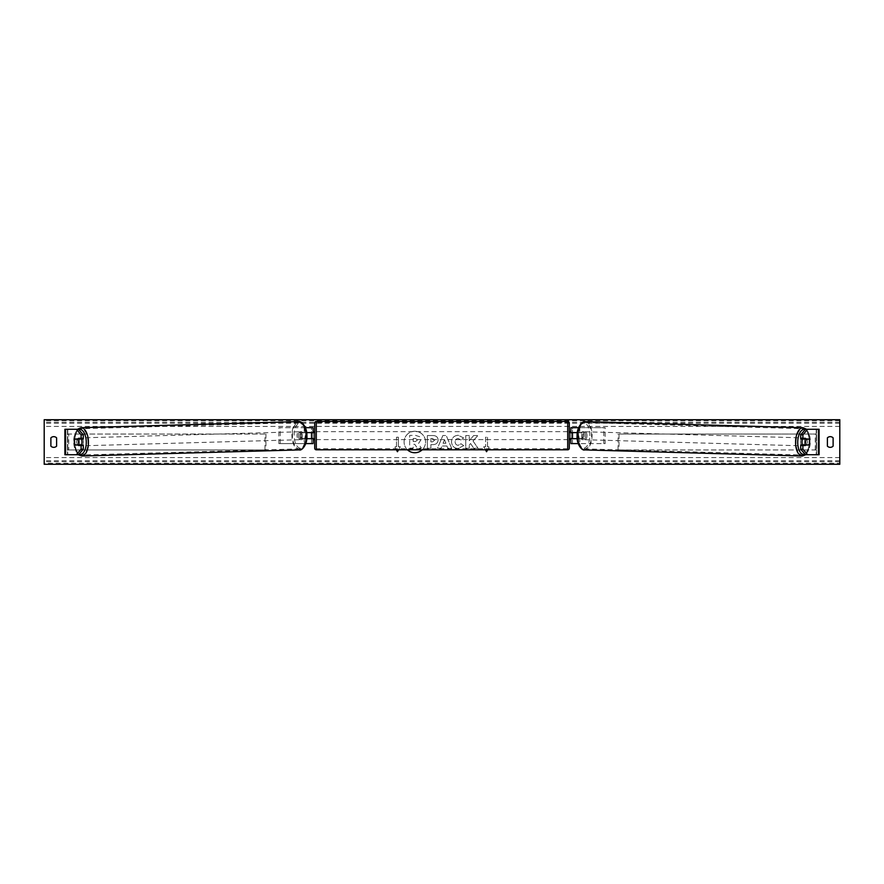<?xml version="1.0" encoding="UTF-8"?>
<svg xmlns="http://www.w3.org/2000/svg" width="884" height="884" viewBox="0 0 884 884"><rect width="100%" height="100%" fill="white"/><g stroke="black" fill="none" stroke-linecap="round" stroke-linejoin="round"><path stroke-width="0.66" stroke-dasharray="4.42 3.31" d="M77.151 439.138A3.978 1.989 -90 0 0 76.543 442A3.978 1.989 -90 0 0 77.151 444.862M83.306 445.028L75.041 445.028M78.532 429.27L64.886 429.27L67.427 429.27L67.427 454.73L64.886 454.73L64.886 429.27M83.306 438.972L75.041 438.972M78.532 454.73L67.427 454.73L67.427 429.27M65.571 454.73L67.77 454.73L67.77 429.27L65.571 429.27M67.427 454.73L64.886 454.73M806.849 439.138A3.978 1.989 -90 0 1 807.457 442A3.978 1.989 -90 0 1 806.849 444.862M800.694 438.972L808.959 438.972M805.468 429.27L819.114 429.27L816.573 429.27L816.573 454.73L819.114 454.73L819.114 429.27M805.468 454.73L819.114 454.73M808.959 445.028L800.694 445.028M818.429 454.73L816.23 454.73L816.23 429.27L818.429 429.27M816.573 454.73L816.573 429.27M578.213 443.591L570.887 443.591L572.478 443.591L572.478 438.663L582.136 438.663A3.978 1.989 90 0 0 582.832 435.635A3.978 1.989 90 0 0 582.136 432.608L583.517 432.608A3.978 1.989 -90 0 1 584.214 435.635A3.978 1.989 -90 0 1 583.517 438.663L577.208 438.663M577.351 432.608L583.517 432.608M578.611 427.679L605.153 427.679L605.153 443.591L579.793 443.591L579.793 438.663M578.412 438.663L578.412 443.591L605.153 443.591M603.772 443.591L603.772 427.679L605.153 427.679M582.136 432.608L572.478 432.608L572.478 427.679L603.772 427.679M572.478 427.679L570.887 427.679L572.478 427.679L572.478 443.591M579.793 432.608L579.793 427.679L578.412 427.679L578.412 432.608M572.478 432.773L572.478 438.497L572.478 432.773L570.567 432.773L570.567 431.657M570.887 443.591L570.887 427.679M570.887 438.497L570.887 432.773M582.136 438.663L583.517 438.663M572.478 438.663L570.887 438.663M572.478 432.608L570.887 432.608M313.113 427.679L311.522 427.679L313.113 427.679L313.113 443.591L311.522 443.591L311.522 438.663L301.864 438.663A3.978 1.989 90 0 1 301.168 435.635A3.978 1.989 90 0 1 301.864 432.608L311.522 432.608L311.522 427.679L278.847 427.679L278.847 443.591L304.207 443.591L304.207 438.663L300.483 438.663A3.978 1.989 -90 0 1 299.786 435.635A3.978 1.989 -90 0 1 300.483 432.608L306.649 432.608M301.864 438.663L300.483 438.663M305.389 427.679L278.847 427.679M306.792 438.663L304.207 438.663M305.787 443.591L278.847 443.591M313.113 443.591L305.588 443.591L305.588 438.663M280.228 443.591L280.228 427.679M304.207 432.608L304.207 427.679L305.588 427.679L305.588 432.608M311.522 432.773L311.522 438.497L311.522 432.773L313.433 432.773L313.433 431.657M311.522 443.591L311.522 427.679M313.113 438.497L313.113 432.773M311.522 438.663L313.113 438.663M311.522 432.608L313.113 432.608M301.864 432.608L300.483 432.608M314.704 423.06L314.704 448.21M314.704 439.613L314.704 431.657L314.704 439.613M311.522 438.497L313.433 438.497L313.433 439.613M569.296 448.21L569.296 423.06M569.296 439.613L569.296 431.657L569.296 439.613M572.478 438.497L570.567 438.497L570.567 439.613M567.705 439.613L567.705 431.657L567.705 439.613L316.295 439.613L316.295 431.657L316.295 439.613M567.705 431.657L316.295 431.657M316.295 422.497L316.295 448.774L316.295 422.497L567.705 422.497L567.705 448.774L567.705 422.497M567.705 448.774L316.295 448.774M81.273 445.028A3.978 1.989 88.4 0 1 80.09 445.879A3.978 1.989 88.4 0 1 77.991 441.901A3.978 1.989 88.4 0 1 79.869 437.923A3.978 1.989 88.4 0 1 81.273 438.972M80.19 445.028A3.978 1.989 88.4 0 1 78.985 445.901A3.978 1.989 88.4 0 1 77.693 445.028M77.593 444.862A3.978 1.989 88.4 0 1 77.56 444.796L80.322 444.796M75.074 444.862L77.56 444.796M77.184 439.072L74.952 439.138M77.483 438.972A3.978 1.989 88.4 0 1 78.764 437.956A3.978 1.989 88.4 0 1 80.146 438.972M298.405 435.713A3.978 1.989 88.4 0 1 300.284 431.735A3.978 1.989 88.4 0 1 302.383 435.713A3.978 1.989 88.4 0 1 300.505 439.691A3.978 1.989 88.4 0 1 298.405 435.713M300.184 438.541L302.936 438.541A3.978 1.989 88.4 0 1 301.61 439.657A3.978 1.989 88.4 0 1 300.184 438.541L301.831 438.497A3.978 1.989 88.4 0 1 301.168 435.635A3.978 1.989 88.4 0 1 301.709 432.773L300.063 432.817A3.978 1.989 88.4 0 1 301.389 431.701A3.978 1.989 88.4 0 1 302.814 432.817L300.063 432.817M302.936 438.541L304.593 438.497A3.978 1.989 88.4 0 0 305.146 435.635A3.978 1.989 88.4 0 0 304.472 432.773L302.814 432.817M301.831 438.497L304.593 438.497M304.472 432.773L301.709 432.773M301.013 435.746A3.978 1.989 88.4 0 1 299.135 439.724A3.978 1.989 88.4 0 1 297.035 435.746A3.978 1.989 88.4 0 1 298.914 431.779A3.978 1.989 88.4 0 1 301.013 435.746M79.372 441.856A3.978 1.989 -91.6 0 0 81.472 445.834A3.978 1.989 -91.6 0 0 83.35 441.856A3.978 1.989 -91.6 0 0 81.251 437.878A3.978 1.989 -91.6 0 0 79.372 441.856M87.925 441.856A13.138 6.575 -91.6 0 0 80.985 428.718A13.138 6.575 -91.6 0 0 74.786 441.856A13.138 6.575 -91.6 0 0 81.726 454.995A13.138 6.575 -91.6 0 0 87.925 441.856M292.449 435.746A13.138 6.575 88.4 0 1 298.648 422.618A13.138 6.575 88.4 0 1 305.588 435.746A13.138 6.575 88.4 0 1 299.389 448.884A13.138 6.575 88.4 0 1 292.449 435.746M422.198 449.801A10.73 10.73 0 0 0 414.817 431.27A10.73 10.73 0 0 0 404.087 442A10.73 10.73 0 0 0 414.817 452.73A10.73 10.73 0 0 0 425.558 442A10.73 10.73 0 0 0 404.85 438.033A10.73 10.73 0 0 0 407.447 449.801M463.702 445.647L458.067 448.519C454.067 448.221 451.879 446.033 451.503 441.934L451.503 441.901C451.812 437.834 454.044 435.624 458.21 435.282L463.614 437.934L460.962 439.989L458.177 438.497C456.277 438.696 455.26 439.812 455.138 441.856L455.138 441.901C455.26 443.989 456.277 445.116 458.177 445.304L461.05 443.757L463.702 445.647L458.067 448.519C454.067 448.221 451.879 446.033 451.503 441.934L451.503 441.901C451.812 437.834 454.044 435.624 458.21 435.282L463.614 437.934L460.962 439.989L458.177 438.497C456.277 438.696 455.26 439.812 455.138 441.856L455.138 441.901C455.26 443.989 456.277 445.116 458.177 445.304L461.05 443.757L463.702 445.647M438.099 440.011L438.099 440.044C437.867 443.072 436.033 444.597 432.63 444.63L430.884 444.63L430.884 448.265L427.359 448.265L427.359 435.536L432.817 435.536C436.188 435.613 437.945 437.105 438.099 440.011L438.099 440.044C437.867 443.072 436.033 444.597 432.63 444.63L430.884 444.63L430.884 448.265L427.359 448.265L427.359 435.536L432.817 435.536C436.188 435.613 437.945 437.105 438.099 440.011M473.028 441.006L477.846 435.536L473.669 435.536L469.282 440.696L469.282 435.536L465.757 435.536L465.757 448.265L469.282 448.265L469.282 444.972L470.575 443.536L473.78 448.265L478.012 448.265L473.028 441.006L477.846 435.536L473.669 435.536L469.282 440.696L469.282 435.536L465.757 435.536L465.757 448.265L469.282 448.265L469.282 444.972L470.575 443.536L473.78 448.265L478.012 448.265L473.028 441.006M398.562 449.801L400.308 446.774L397.446 451.735L394.584 446.774L396.496 446.774L396.496 437.226L396.496 446.774L394.584 446.774L396.33 449.801M396.496 437.226L398.397 437.226L398.397 446.774L398.397 437.226L396.496 437.226M400.308 446.774L398.397 446.774L400.308 446.774M485.438 449.801L483.692 446.774L486.554 451.735L489.416 446.774L487.504 446.774L487.504 437.226L487.504 446.774L489.416 446.774L487.67 449.801M483.692 446.774L485.603 446.774L485.603 437.226L487.504 437.226L485.603 437.226L485.603 446.774L483.692 446.774M446.928 446L442 446L441.105 448.265L437.458 448.265L442.851 435.525L446.232 435.525L451.613 448.265L447.856 448.265L446.928 446L442 446L441.105 448.265L437.458 448.265L442.851 435.525L446.232 435.525L451.613 448.265L447.856 448.265L446.928 446M833.115 446.133A3.978 3.978 0 0 1 827.391 446.133L827.391 437.867A3.978 3.978 0 0 1 833.115 437.867L833.115 446.133M53.747 447.359A3.978 3.978 0 0 0 56.609 446.133L56.609 437.867A3.978 3.978 0 0 0 50.885 437.867L50.885 446.133A3.978 3.978 0 0 0 53.747 447.359M839.8 463.282L839.8 419.723L44.2 419.723L44.2 464.277L839.8 464.277L839.8 463.282L44.2 463.282M420.983 439.757L418.353 443.713L421.403 448.155L417.314 448.155L414.751 444.287L413.204 444.287L413.204 448.155L409.668 448.155L409.668 435.403L415.69 435.403L419.845 436.784L420.983 439.79L418.353 443.713L421.403 448.155L417.314 448.155L414.751 444.287L413.204 444.287L413.204 448.155L409.668 448.155L409.668 435.403L415.69 435.403L419.845 436.784L420.983 439.757M434.574 440.166L432.541 438.497L430.884 438.497L430.884 441.856L432.563 441.856L434.574 440.21L432.541 438.497L430.884 438.497L430.884 441.856L432.563 441.856L434.574 440.166M443.083 443.271L445.923 443.271L444.508 439.679L443.083 443.271L445.923 443.271L444.508 439.679L443.083 443.271M417.425 440.011L415.513 438.464L413.204 438.464L413.204 441.525L415.535 441.525L417.425 440.011L415.513 438.464L413.204 438.464L413.204 441.525L415.535 441.525L417.425 440.011M802.727 445.028A3.978 1.989 91.6 0 0 803.91 445.879A3.978 1.989 91.6 0 0 806.009 441.901A3.978 1.989 91.6 0 0 804.131 437.923A3.978 1.989 91.6 0 0 802.727 438.972M806.517 438.972A3.978 1.989 91.6 0 0 805.236 437.956A3.978 1.989 91.6 0 0 803.854 438.972M806.816 439.072L809.048 439.138M808.926 444.862L803.678 444.796M803.81 445.028A3.978 1.989 91.6 0 0 805.015 445.901A3.978 1.989 91.6 0 0 806.307 445.028M585.595 435.713A3.978 1.989 91.6 0 0 583.716 431.735A3.978 1.989 91.6 0 0 581.617 435.713A3.978 1.989 91.6 0 0 583.495 439.691A3.978 1.989 91.6 0 0 585.595 435.713M583.816 438.541L581.064 438.541A3.978 1.989 91.6 0 0 582.39 439.657A3.978 1.989 91.6 0 0 583.816 438.541L582.169 438.497A3.978 1.989 91.6 0 0 582.832 435.635A3.978 1.989 91.6 0 0 582.291 432.773L583.937 432.817A3.978 1.989 91.6 0 0 582.611 431.701A3.978 1.989 91.6 0 0 581.186 432.817L583.937 432.817M581.064 438.541L579.407 438.497A3.978 1.989 91.6 0 1 578.854 435.635A3.978 1.989 91.6 0 1 579.528 432.773L581.186 432.817M582.169 438.497L579.407 438.497M579.528 432.773L582.291 432.773M586.965 435.746A3.978 1.989 91.6 0 0 585.086 431.779A3.978 1.989 91.6 0 0 582.987 435.746A3.978 1.989 91.6 0 0 584.865 439.724A3.978 1.989 91.6 0 0 586.965 435.746M800.65 441.856A3.978 1.989 -88.4 0 1 802.749 437.878A3.978 1.989 -88.4 0 1 804.628 441.856A3.978 1.989 -88.4 0 1 802.528 445.834A3.978 1.989 -88.4 0 1 800.65 441.856M796.075 441.856A13.138 6.575 -88.4 0 1 803.015 428.718A13.138 6.575 -88.4 0 1 809.214 441.856A13.138 6.575 -88.4 0 1 802.274 454.995A13.138 6.575 -88.4 0 1 796.075 441.856M578.412 435.746A13.138 6.575 91.6 0 0 584.611 448.884A13.138 6.575 91.6 0 0 591.551 435.746A13.138 6.575 91.6 0 0 585.352 422.618A13.138 6.575 91.6 0 0 578.412 435.746M67.77 449.956L67.77 434.044L264.979 434.044L264.979 449.956L67.77 449.956L68.742 449.956L68.742 434.044L264.979 434.044M68.742 449.956L265.951 449.956L265.951 434.044M265.951 449.956L264.979 449.956M67.77 434.044L68.742 434.044M816.23 434.044L816.23 449.956L619.021 449.956L619.021 434.044L816.23 434.044L619.021 434.044M816.23 449.956L619.021 449.956M618.049 449.956L618.049 434.044M815.258 449.956L815.258 434.044M316.295 449.801L316.295 421.469M567.705 421.469L567.705 449.801M78.72 429.491A12.575 6.287 -91.6 0 0 73.692 441.901A12.575 6.287 -91.6 0 0 78.985 454.21M81.759 456.011A14.166 7.083 88.4 0 1 74.278 441.856A14.166 7.083 88.4 0 1 80.963 427.701M298.626 421.591A14.166 7.083 -91.6 0 0 291.941 435.746A14.166 7.083 -91.6 0 0 299.422 449.912M306.682 435.713A12.575 6.287 88.4 0 1 300.659 448.276A12.575 6.287 88.4 0 1 294.107 435.713A12.575 6.287 88.4 0 1 300.129 423.149A12.575 6.287 88.4 0 1 306.682 435.713M839.8 426.408L44.2 426.408M839.8 457.592L44.2 457.592M839.8 420.718L44.2 420.718M839.8 461.702L44.2 461.702M839.8 460.763L44.2 460.763M839.8 423.237L44.2 423.237M839.8 422.298L44.2 422.298M805.28 429.491A12.575 6.287 -88.4 0 1 810.308 441.901A12.575 6.287 -88.4 0 1 805.015 454.21M802.241 456.011A14.166 7.083 91.6 0 0 809.722 441.856A14.166 7.083 91.6 0 0 803.037 427.701M585.374 421.591A14.166 7.083 -88.4 0 1 592.059 435.746A14.166 7.083 -88.4 0 1 584.578 449.912M589.893 435.713A12.575 6.287 91.6 0 0 583.871 423.149A12.575 6.287 91.6 0 0 577.318 435.713A12.575 6.287 91.6 0 0 583.341 448.276A12.575 6.287 91.6 0 0 589.893 435.713M77.416 429.27L73.483 441.889L78.223 454.73M80.09 445.879L78.985 445.901M78.764 437.956L79.869 437.923M300.505 439.691L301.61 439.657M300.284 431.735L301.389 431.701M299.135 439.724L81.472 445.834M298.648 422.618L80.985 428.718M299.389 448.884L81.726 454.995M298.914 431.779L81.251 437.878M805.777 454.73L810.518 441.889L806.584 429.27M804.131 437.923L805.236 437.956M805.015 445.901L803.91 445.879M583.716 431.735L582.611 431.701M583.495 439.691L582.39 439.657M585.086 431.779L802.749 437.878M584.611 448.884L802.274 454.995M585.352 422.618L803.015 428.718M584.865 439.724L802.528 445.834"/><path stroke-width="1.33" d="M83.306 434.784L81.107 434.784L76.333 429.27L78.532 429.27L83.306 434.784L83.306 438.972L75.041 438.972A3.978 1.989 -90 0 0 74.344 442A3.978 1.989 -90 0 0 75.041 445.028L81.107 445.028L81.107 449.216L83.306 449.216L83.306 445.028L81.107 445.028M83.306 449.216L78.532 454.73L64.886 454.73L64.886 429.27L76.333 429.27M81.107 438.972L81.107 434.784M76.333 454.73L81.107 449.216M800.694 434.784L800.694 438.972L808.959 438.972A3.978 1.989 -90 0 1 809.656 442A3.978 1.989 -90 0 1 808.959 445.028L802.893 445.028L802.893 449.216L800.694 449.216L805.468 454.73L819.114 454.73L819.114 429.27L805.468 429.27L800.694 434.784L802.893 434.784L807.667 429.27M800.694 449.216L800.694 445.028L802.893 445.028M802.893 438.972L802.893 434.784M807.667 454.73L802.893 449.216M578.213 443.591L570.887 443.591L570.887 438.663L577.208 438.663M570.887 432.773L570.887 427.679L578.611 427.679M572.478 432.608L572.478 438.663M577.351 432.608L570.887 432.608M305.787 443.591L313.113 443.591L313.113 438.663L306.792 438.663M313.113 432.773L313.113 427.679L305.389 427.679M311.522 432.608L313.433 432.773L313.433 431.657L314.704 431.657M311.522 432.773L311.522 438.663M306.649 432.608L313.113 432.608M316.295 421.469L316.295 449.801A1.591 1.591 0 0 1 314.704 448.21L314.704 423.06A1.591 1.591 0 0 1 316.295 421.469L567.705 421.469A1.591 1.591 0 0 1 569.296 423.06L569.296 448.21A1.591 1.591 0 0 1 567.705 449.801L567.705 421.469M316.295 449.801L567.705 449.801M314.704 439.613L313.433 439.613L313.433 438.497L311.522 438.497M569.296 439.613L570.567 439.613L570.567 438.497L572.478 438.497M572.478 432.773L570.567 432.773L570.567 431.657L569.296 431.657M81.273 438.972A3.978 1.989 88.4 0 1 81.969 441.901A3.978 1.989 88.4 0 1 81.273 445.028M77.836 444.862L75.074 444.862A3.978 1.989 88.4 0 1 74.411 442A3.978 1.989 88.4 0 1 74.952 439.138L77.715 439.138A3.978 1.989 88.4 0 1 78.389 442A3.978 1.989 88.4 0 1 77.836 444.862L80.322 444.796A3.978 1.989 88.4 0 1 80.19 445.028M80.146 438.972A3.978 1.989 88.4 0 1 80.201 439.061L77.184 439.072M77.715 439.138L80.201 439.061M407.447 449.801A10.73 10.73 0 0 0 422.198 449.801M44.2 464.277L44.2 419.723L839.8 419.723L839.8 464.277L44.2 464.277M50.885 437.867L50.885 446.133A3.978 3.978 0 0 0 56.609 446.133L56.609 437.867A3.978 3.978 0 0 0 50.885 437.867M827.391 446.133L827.391 437.867A3.978 3.978 0 0 1 833.115 437.867L833.115 446.133A3.978 3.978 0 0 1 827.391 446.133M396.33 449.801L397.446 451.735L398.562 449.801M487.67 449.801L486.554 451.735L485.438 449.801M802.727 438.972A3.978 1.989 91.6 0 0 802.031 441.901A3.978 1.989 91.6 0 0 802.727 445.028M809.589 442A3.978 1.989 91.6 0 0 809.048 439.138L806.285 439.138A3.978 1.989 91.6 0 0 805.611 442A3.978 1.989 91.6 0 0 806.164 444.862L808.926 444.862A3.978 1.989 91.6 0 0 809.589 442M806.285 439.138L803.799 439.061L806.562 439.061A3.978 1.989 91.6 0 0 806.517 438.972M806.164 444.862L803.678 444.796A3.978 1.989 91.6 0 0 803.81 445.028M65.571 454.73L65.571 429.27M818.429 454.73L818.429 429.27M78.985 454.21A12.575 6.287 -91.6 0 0 86.267 441.901A12.575 6.287 -91.6 0 0 78.72 429.491M88.433 441.856A14.166 7.083 88.4 0 1 81.759 456.011L299.422 449.912A14.166 7.083 -91.6 0 0 306.096 435.746A14.166 7.083 -91.6 0 0 298.626 421.591L80.963 427.701A14.166 7.083 88.4 0 1 88.433 441.856M805.015 454.21A12.575 6.287 -88.4 0 1 797.733 441.901A12.575 6.287 -88.4 0 1 805.28 429.491M803.037 427.701A14.166 7.083 91.6 0 0 795.567 441.856A14.166 7.083 91.6 0 0 802.241 456.011L584.578 449.912A14.166 7.083 -88.4 0 1 577.904 435.746A14.166 7.083 -88.4 0 1 585.374 421.591L803.037 427.701L806.584 429.27M78.223 454.73L81.759 456.011M298.626 421.591C300.671 420.22 307.289 426.663 306.892 435.713C307.632 444.409 301.698 451.039 299.422 449.912M77.416 429.27L80.963 427.701M584.578 449.912C582.302 451.039 576.368 444.409 577.108 435.713C576.711 426.663 583.329 420.22 585.374 421.591M805.777 454.73L802.241 456.011"/></g></svg>
